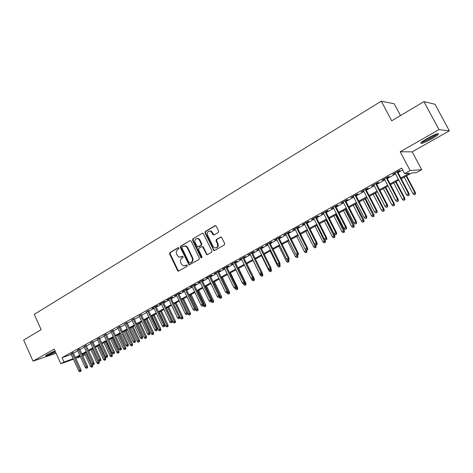 <?xml version="1.0" encoding="UTF-8"?>
<svg xmlns="http://www.w3.org/2000/svg" width="473" height="473" viewBox="0 0 473 473"><rect width="100%" height="100%" fill="white"/><g stroke="black" fill="none" stroke-linecap="round" stroke-linejoin="round"><path stroke-width="0.71" d="M178.948 248.012L178.09 247.686L169.925 252.552L169.606 253.93L177.606 270.651L178.238 271.206L187.077 266.382L187.308 265.406L186.888 265.022L183.388 265.897L181.443 264.135L180.775 262.734C180.053 260.836 180.402 259.358 181.821 258.299L182.891 257.673L183.122 256.697L182.726 256.325L179.113 257.182L177.286 255.461L176.612 254.066C175.897 252.174 176.246 250.69 177.653 249.62L178.717 248.987L178.948 248.012M427.314 138.406C421.561 141.817 419.628 143.49 421.52 143.431C423.82 142.881 427.302 141.315 431.955 138.731C437.756 135.313 439.719 133.623 437.844 133.652C435.509 134.214 432.003 135.798 427.314 138.406M55.028 350.877L47.661 354.383C45.869 355.418 45.319 355.927 46.011 355.909C47.992 355.501 51.173 354.212 55.548 352.042M218.278 232.456L218.632 231.007L216.267 226.165L214.973 225.698L205.347 231.439L204.998 232.87L213.843 250.53L214.63 250.507L224.368 244.902L224.728 243.459L221.441 237.127L220.554 237.109L216.386 239.545L216.031 240.982L217.45 243.879C218.065 246.888 217.03 248.183 214.346 247.757L213.057 246.421L207.558 235.122C206.967 231.995 208.049 230.723 210.816 231.315L213.258 234.892L214.121 234.904L218.278 232.456M423.914 101.63L434.989 104.243L449.35 130.85L438.985 129.637L423.914 101.63L391.709 120.816L381.309 101.204L34.251 314.35L41.133 329.657L23.65 340.069L33.051 361.153L54.218 349.08L60.834 363.767L64.021 362.005L62.064 357.665L401.66 168.086L404.569 173.603L410.115 170.534L421.68 169.695L416.364 172.615L411.723 173.006L401.27 178.764M438.985 129.637L400.188 151.762L410.115 170.534M191.157 241.106L189.915 240.639L180.668 246.149L180.343 247.545L189.046 264.939L199.032 259.494L199.37 258.087L191.157 241.106M192.883 238.871L202.314 233.242L203.148 233.242L211.916 250.85L211.567 252.275L207.47 254.634L206.725 254.669L202.834 247.213L202.338 246.711L201.569 246.74L198.885 248.307L198.548 249.72L202.03 256.916L201.297 257.939L200.907 257.566L192.546 240.284L192.883 238.871L202.314 233.242M33.051 361.153L56.086 353.23M73.203 352.692L71.045 353.899M79.659 349.098L77.489 350.304M86.187 345.461L84.011 346.674M92.791 341.778L90.609 342.996M99.478 338.053L97.284 339.277M106.242 334.287L104.048 335.511M113.094 330.467L110.889 331.697M120.024 326.607L117.812 327.842M127.042 322.698L124.825 323.934M134.149 318.737L131.926 319.979M141.344 314.728L139.109 315.976M148.628 310.672L146.388 311.92M156.007 306.563L157.74 305.593L156.35 306.031L151.898 308.514L153.755 307.817M163.475 302.401L165.231 301.425L163.853 301.851L159.342 304.364L161.222 303.66M171.043 298.185L172.816 297.198L171.451 297.612L166.88 300.16L168.778 299.444M178.705 293.916L180.497 292.917L179.149 293.325L174.519 295.903L176.435 295.182M186.468 289.594L188.278 288.583L186.941 288.979L182.253 291.593L184.192 290.86M194.332 285.213L196.165 284.19L194.841 284.575L190.087 287.223L192.05 286.484M202.302 280.773L204.147 279.744L202.84 280.117L198.027 282.801L200.008 282.05M210.373 276.273L212.241 275.233L210.952 275.593L206.074 278.313L208.073 277.556M218.556 271.715L220.442 270.662L219.17 271.017L214.228 273.772L216.25 273.004M226.845 267.097L228.755 266.033L227.495 266.376L222.487 269.167L224.533 268.386M235.247 262.42L237.18 261.338L235.938 261.67L230.859 264.502L232.923 263.709M243.761 257.673L245.718 256.585L244.494 256.904L239.344 259.772L241.437 258.968M252.393 252.866L254.368 251.766L253.161 252.068L247.947 254.977L250.057 254.167M261.143 247.988L263.142 246.876L261.959 247.166L256.668 250.116L258.802 249.295M270.018 243.045L272.04 241.922L270.869 242.194L265.507 245.185L267.671 244.352M279.017 238.031L281.057 236.896L279.91 237.156L274.476 240.189L276.658 239.344M288.14 232.953L290.203 231.8L289.08 232.048L283.564 235.122L285.775 234.265M297.387 227.797L299.48 226.632L298.38 226.863L292.781 229.984L295.022 229.115M306.776 222.57L308.893 221.388L307.811 221.606L302.135 224.77L304.399 223.895M316.295 217.267L318.435 216.072L317.377 216.273L311.618 219.484L313.912 218.591M325.95 211.886L328.12 210.68L327.085 210.863L321.244 214.121L323.562 213.217M335.747 206.429L337.941 205.205L336.936 205.377L331.005 208.676L333.353 207.759M345.686 200.889L347.909 199.653L346.928 199.801L340.915 203.154L343.286 202.225M355.779 195.266L358.026 194.013L357.068 194.149L350.966 197.554L353.366 196.608M366.013 189.567L368.296 188.295L367.361 188.414L361.171 191.867L363.601 190.909M376.407 183.772L378.713 182.489L377.815 182.59L371.524 186.096L373.989 185.126M386.955 177.895L389.291 176.595L388.422 176.677L382.036 180.237L384.531 179.249M62.064 357.665L71.281 354.419M73.445 353.213L77.726 350.83M79.896 349.624L84.247 347.2M86.423 345.988L90.851 343.528M93.033 342.31L97.533 339.809M99.72 338.591L104.291 336.049M106.49 334.825L111.137 332.235M113.343 331.011L118.067 328.38M120.278 327.15L125.079 324.478M127.296 323.242L132.18 320.528M134.403 319.287L139.369 316.526M141.604 315.284L146.648 312.476M148.889 311.228L154.021 308.372M156.267 307.119L161.482 304.216M163.741 302.962L169.044 300.012M171.309 298.753L176.707 295.749M178.977 294.484L184.464 291.433M186.74 290.162L192.322 287.058M194.61 285.787L200.286 282.623M202.58 281.352L208.357 278.136M210.651 276.853L216.533 273.583M218.839 272.3L224.817 268.971M227.129 267.688L233.213 264.301M235.536 263.012L241.727 259.565M244.05 258.27L250.353 254.764M252.688 253.463L259.103 249.892M261.445 248.591L267.972 244.961M270.32 243.654L276.965 239.953M279.318 238.64L286.082 234.88M288.447 233.561L295.329 229.73M297.7 228.412L304.713 224.509M307.089 223.191L314.226 219.218M316.608 217.887L323.881 213.843M326.269 212.513L333.672 208.392M336.072 207.062L343.611 202.864M346.017 201.528L353.698 197.247M356.11 195.911L363.932 191.553M366.35 190.211L374.326 185.771M376.745 184.423L384.868 179.9M387.298 178.552L395.582 173.946M398.012 172.586L402.665 169.996M397.669 171.93L400.034 170.611L399.188 170.67L392.708 174.283L395.233 173.289M400.489 115.583L394.198 103.77L381.309 101.204M400.188 151.762L412.202 151.851L449.35 130.85M412.202 151.851L421.68 169.695M85.14 354.579L82.74 355.873M400.844 177.96L409.494 173.189L404.569 173.603M64.021 362.005L73.214 358.688M75.384 357.487L79.677 355.122M81.853 353.922L86.216 351.516M88.398 350.31L92.832 347.862M95.026 346.656L99.531 344.167M101.73 342.955L106.313 340.43M108.512 339.212L113.171 336.646M115.382 335.422L120.118 332.815M122.336 331.591L127.148 328.936M129.377 327.706L134.267 325.01M136.502 323.774L141.474 321.031M143.715 319.795L148.776 317.005M151.023 315.763L156.167 312.931M158.42 311.683L163.652 308.798M165.911 307.551L171.232 304.618M173.502 303.364L178.912 300.379M181.189 299.125L186.693 296.092M188.975 294.833L194.574 291.74M196.863 290.481L202.556 287.342M204.856 286.07L210.645 282.878M212.951 281.606L218.845 278.355M221.157 277.077L227.152 273.772M229.47 272.489L235.572 269.125M237.901 267.842L244.109 264.419M246.445 263.13L252.759 259.647M255.101 258.353L261.534 254.805M263.881 253.51L270.426 249.904M272.779 248.603L279.442 244.925M281.807 243.625L288.589 239.882M290.96 238.575L297.866 234.768M300.237 233.455L307.273 229.576M309.655 228.264L316.815 224.314M319.204 222.996L326.494 218.975M328.889 217.651L336.315 213.554M338.721 212.229L346.283 208.055M348.696 206.731L356.4 202.479M358.812 201.143L366.664 196.815M369.088 195.479L377.082 191.068M379.512 189.726L387.659 185.233M390.101 183.891L398.402 179.308M80.398 356.713L75.786 358.38M73.457 359.22L60.834 363.767M79.967 355.761L77.3 357.233L80.168 356.199M82.509 355.359L85.075 354.437M398.822 180.112L390.515 184.689M388.079 186.031L379.925 190.518M377.495 191.861L369.496 196.265M367.072 197.602L359.22 201.93M356.802 203.26L349.092 207.505M346.679 208.835L339.117 213.004M336.711 214.328L329.285 218.42M326.884 219.738L319.588 223.759M317.2 225.077L310.034 229.021M307.651 230.333L300.621 234.212M298.244 235.519L291.333 239.326M288.962 240.627L282.18 244.37M279.815 245.67L273.146 249.342M270.793 250.637L264.247 254.249M261.894 255.538L255.461 259.086M253.12 260.375L246.8 263.857M244.464 265.146L238.256 268.563M235.926 269.846L229.825 273.211M227.501 274.488L221.506 277.793M219.188 279.064L213.293 282.316M210.988 283.587L205.193 286.774M202.893 288.045L197.2 291.179M194.906 292.444L189.306 295.53M187.024 296.784L181.52 299.817M179.243 301.07L173.828 304.056L180.526 318.128L181.874 317.401L175.176 303.311M171.557 305.304L166.236 308.236M163.977 309.484L158.745 312.363M156.486 313.611L151.342 316.443M149.096 317.685L144.034 320.469M141.794 321.705L136.815 324.448M134.58 325.678L129.685 328.374M127.462 329.598L122.643 332.253M120.426 333.477L115.69 336.084M113.479 337.302L108.814 339.868M106.614 341.086L102.026 343.611M99.833 344.817L95.321 347.306M93.128 348.512L88.693 350.954M86.512 352.16L82.142 354.561M71.21 354.46L73.144 358.723M293.899 229.742L293.751 229.446M303.228 224.545L303.081 224.243M312.694 219.271L312.541 218.969M322.29 213.92L322.137 213.619M332.028 208.498L331.875 208.191M341.914 202.994L341.754 202.686M351.942 197.407L351.782 197.099M362.117 191.736L361.951 191.429M372.44 185.984L372.281 185.67M382.929 180.142L382.763 179.829M393.571 174.212L393.406 173.898M180.763 257.188L181.194 256.987M182.69 256.313L181.744 256.869M184.996 265.861L185.375 265.69M186.853 265.01L185.919 265.554M178.54 247.633L170.481 252.434L170.162 253.812L178.155 270.509L178.9 271.094M189.915 240.639L181.224 246.037L180.893 247.432L188.993 264.259L189.744 264.845M182.158 246.941L181.928 247.923L189.052 262.722L189.915 263.065L191.057 262.403C192.499 261.338 192.86 259.848 192.133 257.933L187.237 247.781L185.576 246.137L183.288 246.273L182.158 246.941M184.346 245.93L186.126 246.025L187.781 247.669L192.671 257.809C193.398 259.718 193.043 261.208 191.6 262.273L190.459 262.935M202.107 246.622L203.366 247.101L206.725 254.025L207.499 254.616M193.422 238.764L193.085 240.178L201.888 257.832M199.352 240.042L198.098 238.729C195.473 238.315 194.468 239.598 195.083 242.566L197.495 247.018L200.93 245.41L201.273 243.991L199.352 240.042L199.89 239.935L198.636 238.623L196.957 238.481M199.89 239.935L201.805 243.885L201.463 245.298L198.784 246.871M209.498 230.978L211.342 231.22L214.109 234.91M216.126 247.887C218.041 247.32 218.656 245.948 217.97 243.766L217.45 243.879M221.086 237.003L216.912 239.439L216.557 240.875L217.97 243.766M215.534 225.591L205.879 231.344L205.53 232.775L213.867 249.904L214.653 250.495M91.502 367.255L92.72 366.693L91.502 367.255L90.514 366.38L92.702 365.363L92.129 364.109M92.146 366.912L85.678 352.616M90.514 366.38L84.531 353.248M92.702 365.363L92.72 366.693M80.41 371.447L79.76 371.796L81.007 371.216L80.41 371.447L79.913 370.27L78.749 370.897L70.926 353.644M72.085 353L79.913 370.27L80.995 369.856L73.09 352.438M81.007 371.216L80.995 369.856M78.749 370.897L79.76 371.796M55.211 351.285L47.075 354.726M49.931 353.177L54.383 351.143M46.555 355.052L55.252 351.374M436.851 133.912C435.881 135.367 427.775 140.02 423.737 141.445L421.851 141.953M423.495 140.759L434.924 134.628M421.201 142.521L422.933 141.995C429.088 139.434 434.007 136.662 437.685 133.682M97.952 363.808L99.17 363.24L97.952 363.808L96.953 362.927L99.153 361.904L93.045 348.56M98.597 363.459L92.081 349.086M96.953 362.927L90.922 349.724M99.153 361.904L99.17 363.24M104.474 360.32L105.698 359.752L104.474 360.32L103.469 359.433L105.674 358.41L99.519 344.994M105.13 359.971L98.561 345.521M103.469 359.433L97.391 346.165M105.674 358.41L105.698 359.752M111.072 356.79L112.302 356.222L111.072 356.79L110.067 355.897L112.272 354.874L106.064 341.382M111.734 356.435L105.118 341.908M110.067 355.897L103.93 342.558M112.272 354.874L112.302 356.222M117.747 353.219L118.983 352.645L117.747 353.219L116.736 352.32L118.954 351.291L112.692 337.734M118.421 352.858L111.752 338.254M116.736 352.32L110.552 338.916M118.954 351.291L118.983 352.645M86.931 367.953L86.275 368.301L87.523 367.722L86.931 367.953L86.441 366.764L85.258 367.403L77.371 350.055M78.542 349.399L86.441 366.764L87.511 366.356L79.541 348.843M87.523 367.722L87.511 366.356M85.258 367.403L86.275 368.301M93.53 364.411L92.868 364.766L94.121 364.18L93.53 364.411L93.039 363.217L91.845 363.855L83.892 346.419M85.075 345.757L93.039 363.217L94.103 362.809L86.068 345.207M94.121 364.18L94.103 362.809M91.845 363.855L92.868 364.766M100.211 360.828L99.537 361.189L100.802 360.603L100.211 360.828L99.72 359.622L98.508 360.272L90.491 342.742M91.685 342.074L99.72 359.622L100.779 359.226L92.673 341.524M100.802 360.603L100.779 359.226M98.508 360.272L99.537 361.189M106.975 357.198L106.295 357.564L107.554 356.979L106.975 357.198L106.478 355.986L105.26 356.648L97.166 339.017M98.378 338.343L106.478 355.986L107.531 355.59L99.36 337.799M107.554 356.979L107.531 355.59M105.26 356.648L106.295 357.564M124.505 349.606L125.741 349.033L124.505 349.606L123.488 348.702L125.712 347.673L119.397 334.039M125.185 349.24L118.463 334.553M123.488 348.702L117.251 335.221M125.712 347.673L125.741 349.033M113.816 353.532L113.13 353.899L114.395 353.313L113.816 353.532L113.325 352.308L112.083 352.976L103.924 335.251M105.154 334.571L113.325 352.308L114.371 351.918L106.123 334.027M114.395 353.313L114.371 351.918M112.083 352.976L113.13 353.899M131.34 345.946L132.582 345.373L131.34 345.946L130.317 345.042L132.546 344.007L126.185 330.302M132.032 345.58L125.256 330.81M130.317 345.042L124.027 331.49M132.546 344.007L132.582 345.373M120.745 349.813L120.047 350.186L121.319 349.6L120.745 349.813L120.248 348.583L119.001 349.257L110.765 331.437M112.006 330.745L120.248 348.583L121.289 348.199L112.97 330.207M121.319 349.6L121.289 348.199M119.001 349.257L120.047 350.186M138.264 342.251L139.505 341.672L138.264 342.251L137.229 341.335L139.47 340.3L133.049 326.518M138.961 341.878L132.133 327.026M137.229 341.335L130.885 327.712M139.47 340.3L139.505 341.672M127.757 346.053L127.048 346.431L128.325 345.84L127.757 346.053L127.261 344.811L125.995 345.497L117.694 327.576M118.948 326.878L127.261 344.811L128.295 344.433L119.906 326.346M128.325 345.84L128.295 344.433M125.995 345.497L127.048 346.431M145.264 338.502L146.512 337.923L145.264 338.502L144.23 337.58L146.476 336.545L139.996 322.692M145.968 338.124L139.086 323.195M144.23 337.58L137.826 323.887M146.476 336.545L146.512 337.923M134.852 342.245L134.137 342.629L135.42 342.032L134.852 342.245L134.362 340.998L133.079 341.689L124.701 323.674M125.972 322.964L134.362 340.998L135.384 340.619L126.924 322.432M135.42 342.032L135.384 340.619M133.079 341.689L134.137 342.629M152.353 334.713L153.607 334.133L152.353 334.713L151.313 333.784L153.565 332.744L147.032 318.82M153.069 334.328L146.127 319.316M151.313 333.784L144.856 320.014M153.565 332.744L153.607 334.133M142.042 338.39L141.321 338.774L142.604 338.183L142.042 338.39L141.551 337.131L140.25 337.828L131.801 319.713M133.084 318.997L141.551 337.131L142.562 336.758L134.025 318.477M142.604 338.183L142.562 336.758M140.25 337.828L141.321 338.774M159.531 330.875L160.785 330.29L159.531 330.875L158.479 329.941L160.743 328.895L154.151 314.894M160.252 330.491L153.258 315.39M158.479 329.941L151.969 316.1M160.743 328.895L160.785 330.29M149.32 334.488L148.587 334.878L149.876 334.281L149.32 334.488L148.829 333.217L147.511 333.926L138.985 315.71M140.286 314.983L148.829 333.217L149.835 332.85L141.22 314.462M149.876 334.281L149.835 332.85M147.511 333.926L148.587 334.878M166.792 326.991L168.057 326.405L166.792 326.991L165.739 326.051L168.004 325.004L161.358 310.927M167.525 326.601L160.471 311.411M165.739 326.051L159.17 312.133M168.004 325.004L168.057 326.405M156.687 330.532L155.948 330.929L157.243 330.331L156.687 330.532L156.196 329.255L154.866 329.971L146.263 311.654M147.582 310.921L156.196 329.255L157.196 328.895L148.504 310.406M157.243 330.331L157.196 328.895M154.866 329.971L155.948 330.929M174.147 323.059L175.412 322.474L174.147 323.059L173.083 322.113L175.359 321.061L168.654 306.906M174.886 322.663L167.779 307.391M173.083 322.113L166.455 308.118M175.359 321.061L175.412 322.474M164.149 326.53L163.398 326.932L164.699 326.335L164.149 326.53L163.664 325.241L162.31 325.968L153.63 307.545M154.967 306.8L163.664 325.241L164.651 324.886L155.877 306.297M164.699 326.335L164.651 324.886M162.31 325.968L163.398 326.932M182.341 318.672L181.597 319.074L182.862 318.489L182.341 318.672L181.874 317.401L182.809 317.07L176.039 302.838M181.597 319.074L180.526 318.128M182.809 317.07L182.862 318.489M171.711 322.474L170.948 322.882L172.255 322.284L171.711 322.474L171.22 321.179L169.854 321.912L161.092 303.388M162.446 302.631L171.22 321.179L172.202 320.83L163.345 302.129M172.255 322.284L172.202 320.83M169.854 321.912L170.948 322.882M189.135 315.042L190.406 314.456L189.135 315.042L188.059 314.09L190.347 313.031L183.518 298.717M189.892 314.634L182.667 299.19M188.059 314.09L187.615 313.167M190.347 313.031L190.406 314.456M179.368 318.37L178.593 318.784L179.906 318.181L179.368 318.37L178.877 317.058L177.493 317.803L168.648 299.173M170.02 298.41L178.877 317.058L179.846 316.721L170.913 297.913M179.906 318.181L179.846 316.721M177.493 317.803L178.593 318.784M196.768 310.956L198.045 310.371L196.768 310.956L195.686 309.998L197.986 308.94L191.092 294.543M197.537 310.548L190.247 295.01M195.686 309.998L195.491 309.596M197.986 308.94L198.045 310.371M187.119 314.208L186.338 314.628L187.651 314.025L187.119 314.208L186.634 312.89L185.233 313.646L176.305 294.91M177.694 294.135L186.634 312.89L187.592 312.558L178.575 293.644M187.651 314.025L187.592 312.558M185.233 313.646L186.338 314.628M204.502 306.823L205.785 306.232L204.502 306.823L203.408 305.86L205.714 304.795L198.761 290.321M205.282 306.409L197.927 290.777M205.714 304.795L205.785 306.232M194.977 309.998L194.184 310.418L195.503 309.815L194.977 309.998L194.492 308.668L193.067 309.431L184.062 290.588M185.463 289.801L194.492 308.668L195.438 308.337L186.338 289.316M195.503 309.815L195.438 308.337M193.067 309.431L194.184 310.418M212.33 302.637L213.619 302.04L212.33 302.637L211.236 301.662L213.548 300.597L206.53 286.041M213.122 302.212L205.708 286.496M213.548 300.597L213.619 302.04M202.935 305.729L202.131 306.155L203.455 305.546L202.935 305.729L202.45 304.387L201.007 305.162L191.914 286.206M193.339 285.414L202.45 304.387L203.39 304.068L194.196 284.935M203.455 305.546L203.39 304.068M201.007 305.162L202.131 306.155M220.264 298.392L221.553 297.801L220.264 298.392L219.159 297.416L221.482 296.346L214.393 281.707M221.062 297.966L213.583 282.156M221.482 296.346L221.553 297.801M210.999 301.402L210.189 301.839L211.514 301.224L210.999 301.402L210.515 300.048L209.054 300.834L199.872 281.772M201.321 280.968L210.515 300.048L211.443 299.734L202.166 280.495M211.514 301.224L211.443 299.734M209.054 300.834L210.189 301.839M228.299 294.094L229.594 293.502L228.299 294.094L227.188 293.112L229.517 292.036L222.363 277.32M229.109 293.662L221.565 277.757M229.517 292.036L229.594 293.502M201.297 257.939L201.853 257.862M219.17 297.02L218.349 297.458L219.679 296.849L219.17 297.02L218.686 295.655L217.208 296.453L207.937 277.273M209.403 276.463L218.686 295.655L219.602 295.347L210.237 275.996M219.679 296.849L219.602 295.347M217.208 296.453L218.349 297.458M236.441 289.742L237.736 289.145L236.441 289.742L235.318 288.749L237.653 287.679L230.434 272.874M237.257 289.305L236.281 286.91M237.653 287.679L237.736 289.145M227.448 292.58L226.614 293.024L227.951 292.409L227.448 292.58L226.969 291.202L225.467 292.007L216.114 272.72M217.592 271.892L226.969 291.202L227.874 290.907L218.414 271.437M227.951 292.409L227.874 290.907M225.467 292.007L226.614 293.024M244.683 285.331L245.99 284.734L244.683 285.331L243.56 284.332L245.901 283.256L238.611 268.368M245.517 284.888L244.819 283.055M243.56 284.332L243.299 283.8M245.901 283.256L245.99 284.734M213.66 249.951L213.967 250.578M235.844 288.075L234.998 288.53L236.334 287.915L235.844 288.075L235.365 286.691L233.845 287.507L224.391 268.102M225.893 267.269L235.365 286.691L236.252 286.401L226.703 266.813M236.334 287.915L236.252 286.401M233.845 287.507L234.998 288.53M253.043 280.861L254.35 280.264L253.043 280.861L251.908 279.856L254.261 278.78L246.9 263.804M253.883 280.412L253.303 278.81M251.908 279.856L251.317 278.662M254.261 278.78L254.35 280.264M244.346 283.516L243.489 283.971L244.837 283.357L244.346 283.516L243.867 282.115L242.33 282.943L232.787 263.426M234.306 262.574L243.867 282.115L244.748 281.831L235.105 262.131M244.837 283.357L244.748 281.831M242.33 282.943L243.489 283.971M261.51 276.338L262.817 275.735L261.51 276.338L260.369 275.321L262.728 274.239L262.119 273.01M262.361 275.877L261.782 274.263M260.369 275.321L253.025 260.428M262.728 274.239L262.817 275.735M252.966 278.887L252.103 279.354L253.451 278.733L252.966 278.887L252.493 277.48L250.932 278.319L241.295 258.684M242.838 257.82L252.493 277.48L253.357 277.202L243.619 257.389M253.451 278.733L253.357 277.202M250.932 278.319L252.103 279.354M270.089 271.744L271.401 271.141L270.089 271.744L268.942 270.727L271.307 269.64L271.023 269.066M270.952 271.283L270.379 269.657M268.942 270.727L261.528 255.745M271.307 269.64L271.401 271.141M261.711 274.198L260.83 274.671L262.184 274.05L261.711 274.198L261.232 272.779L259.653 273.631L249.915 253.877M251.482 253.002L261.232 272.779L262.089 272.513L252.251 252.576M262.184 274.05L262.089 272.513M259.653 273.631L260.83 274.671M278.786 267.097L280.105 266.488L278.786 267.097L277.627 266.068L280.004 264.981L279.809 264.596M279.661 266.63L279.082 264.981M277.627 266.068L270.142 250.997M280.004 264.981L280.105 266.488M270.574 269.45L269.681 269.923L271.035 269.303L270.574 269.45L270.095 268.014L268.493 268.877L258.66 249.005M260.245 248.118L270.095 268.014L270.934 267.753L261.001 247.698M271.035 269.303L270.934 267.753M268.493 268.877L269.681 269.923M287.602 262.379L288.926 261.776L287.602 262.379L286.437 261.35L288.814 260.256L288.625 259.872M288.489 261.906L287.886 260.191M286.437 261.35L278.875 246.185M288.814 260.256L288.926 261.776M279.555 264.626L278.65 265.111L280.016 264.49L279.555 264.626L279.082 263.177L277.456 264.052L267.523 244.062M269.131 243.163L279.082 263.177L279.91 262.935L269.87 242.755M280.016 264.49L279.91 262.935M277.456 264.052L278.65 265.111M296.536 257.602L297.86 256.993L296.536 257.602L295.359 256.561L297.754 255.467L297.558 255.083M297.434 257.123L296.612 254.965M295.359 256.561L287.726 241.313M297.754 255.467L297.86 256.993M288.666 259.742L287.75 260.233L289.115 259.606L288.666 259.742L288.199 258.282L286.549 259.169L276.516 239.054M278.142 238.144L288.199 258.282L289.003 258.039L278.869 237.742M289.115 259.606L289.003 258.039M286.549 259.169L287.75 260.233M305.593 252.759L306.924 252.15L305.593 252.759L304.411 251.713L306.811 250.613L306.593 250.187M306.504 252.269L305.316 249.36M304.411 251.713L296.701 236.37M306.811 250.613L306.924 252.15M297.907 254.787L296.979 255.284L298.345 254.657L297.907 254.787L297.44 253.309L295.767 254.208L285.627 233.969M287.282 233.047L297.44 253.309L298.232 253.085L287.992 232.657M298.345 254.657L298.232 253.085M295.767 254.208L296.979 255.284M314.776 247.846L316.112 247.237L314.776 247.846L313.587 246.794L315.994 245.694L315.651 245.014M315.704 247.349L307.45 230.446M313.587 246.794L305.795 231.356M315.994 245.694L316.112 247.237M307.279 249.756L306.333 250.264L307.71 249.638L307.279 249.756L306.811 248.272L305.115 249.182L294.874 228.82M296.547 227.885L306.811 248.272L307.586 248.053L297.239 227.501M307.71 249.638L307.586 248.053M305.115 249.182L306.333 250.264M324.088 242.868L325.43 242.253L324.088 242.868L322.893 241.804L325.306 240.704L324.537 239.196M325.028 242.365L316.697 225.355M322.893 241.804L315.018 226.277M325.306 240.704L325.43 242.253M316.786 244.659L315.828 245.174L317.206 244.541L316.786 244.659L316.319 243.157L314.598 244.086L304.245 223.593M305.948 222.647L316.319 243.157L317.081 242.951L306.622 222.269M317.206 244.541L317.081 242.951M314.598 244.086L315.828 245.174M333.536 237.818L334.878 237.204L333.536 237.818L332.324 236.748L334.748 235.643L326.695 219.844M334.482 237.31L326.074 220.187M332.324 236.748L324.372 221.122M334.748 235.643L334.878 237.204M326.429 239.486L325.454 240.006L326.837 239.373L326.429 239.486L325.962 237.972L324.218 238.912L313.759 218.29M315.485 217.332L325.962 237.972L326.707 237.777L316.141 216.965M326.837 239.373L326.707 237.777M324.218 238.912L325.454 240.006M343.108 232.692L344.456 232.077L343.108 232.692L341.896 231.616L344.32 230.511L336.191 214.612M344.078 232.178L335.582 214.949M341.896 231.616L333.861 215.895M344.32 230.511L344.456 232.077M336.208 234.241L335.227 234.768L336.616 234.135L336.208 234.241L335.747 232.71L333.979 233.662L323.408 212.915M325.158 211.939L335.747 232.71L336.474 232.527L325.796 211.585M336.616 234.135L336.474 232.527M333.979 233.662L335.227 234.768M352.823 227.501L354.176 226.88L352.823 227.501L351.599 226.419L354.035 225.308L345.816 209.308M353.804 226.975L345.225 209.634M351.599 226.419L343.481 210.597M354.035 225.308L354.176 226.88M346.135 228.914L345.136 229.452L346.532 228.814L346.135 228.914L345.68 227.371L343.883 228.341L333.199 207.458M334.973 206.465L345.68 227.371L346.39 227.194L335.594 206.122M346.532 228.814L346.39 227.194M343.883 228.341L345.136 229.452M362.679 222.233L364.033 221.612L362.679 222.233L361.443 221.139L363.885 220.028L355.578 203.934M363.672 221.701L355.01 204.247M361.443 221.139L353.236 205.223M363.885 220.028L364.033 221.612M356.21 223.51L355.193 224.054L356.595 223.416L356.21 223.51L355.755 221.955L353.928 222.937L343.132 201.924M344.935 200.913L355.755 221.955L356.447 221.79L345.532 200.582M356.595 223.416L356.447 221.79M353.928 222.937L355.193 224.054M372.671 216.882L374.031 216.262L372.671 216.882L371.429 215.783L373.877 214.671L365.487 198.477M373.682 216.344L364.937 198.778M371.429 215.783L363.14 199.766M373.877 214.671L374.031 216.262M366.433 218.029L365.404 218.579L366.806 217.941L366.433 218.029L365.978 216.457L364.127 217.45L353.207 196.301M355.04 195.284L365.978 216.457L366.652 216.303L355.619 194.959M366.806 217.941L366.652 216.303M364.127 217.45L365.404 218.579M382.817 211.461L384.177 210.84L382.817 211.461L381.563 210.355L384.017 209.237L375.532 192.937M383.84 210.917L383.402 209.368L375.006 193.232M381.563 210.355L373.179 194.237M384.017 209.237L384.177 210.84M376.81 212.46L375.763 213.021L377.17 212.383L376.81 212.46L376.36 210.875L374.48 211.886L363.441 190.601M365.298 189.567L376.36 210.875L377.011 210.733L365.854 189.253M377.17 212.383L377.011 210.733M374.48 211.886L375.763 213.021M393.104 205.956L394.47 205.335L393.104 205.956L391.845 204.844L394.305 203.721L385.732 187.32M394.145 205.4L393.713 203.839L385.223 187.604M391.845 204.844L383.372 188.621M394.305 203.721L394.47 205.335M387.34 206.813L386.281 207.381L387.689 206.742L387.34 206.813L386.896 205.211L384.987 206.234L373.824 184.813M375.71 183.761L386.896 205.211L387.523 205.081L376.248 183.459M387.689 206.742L387.523 205.081M384.987 206.234L386.281 207.381M403.546 200.375L404.918 199.748L403.546 200.375L402.281 199.251L404.746 198.128L396.078 181.62M404.598 199.807L404.173 198.234L395.588 181.892M402.281 199.251L393.713 182.927M404.746 198.128L404.918 199.748M398.035 201.078L396.959 201.652L398.372 201.013L398.035 201.078L397.592 199.458L395.653 200.499L384.366 178.936M386.281 177.872L397.592 199.458L398.201 199.346L386.796 177.582M398.372 201.013L398.201 199.346M395.653 200.499L396.959 201.652M414.147 194.705L415.525 194.078L414.147 194.705L412.864 193.575L415.341 192.446L406.579 175.838M415.217 194.131L414.791 192.541L406.112 176.098M412.864 193.575L404.208 177.144M415.341 192.446L415.525 194.078M408.891 195.254L407.797 195.84L409.216 195.195L408.891 195.254L408.453 193.617L406.484 194.675L395.067 172.97M397.013 171.888L408.453 193.617L409.039 193.522L397.503 171.616M409.216 195.195L409.039 193.522M406.484 194.675L407.797 195.84M178.439 247.616L178.09 247.686M186.74 264.998L186.445 265.069M182.584 256.289L182.265 256.36M178.155 270.509L177.606 270.651M170.162 253.812L169.606 253.93M170.481 252.434L169.925 252.552M188.993 264.259L188.449 264.389M180.893 247.432L180.343 247.545M181.224 246.037L180.668 246.149M191.6 262.273L191.057 262.403M192.671 257.809L192.133 257.933M187.781 247.669L187.237 247.781M206.725 254.025L206.198 254.149M203.366 247.101L202.834 247.213M201.439 257.442L200.907 257.566M193.085 240.178L192.546 240.284M201.463 245.298L200.93 245.41M201.805 243.885L201.273 243.991M213.364 234.33L212.838 234.431M212.442 232.444L211.916 232.545M216.557 240.875L216.031 240.982M216.912 239.439L216.386 239.545M221.074 237.008L220.554 237.109M213.867 249.904L213.347 250.022M205.53 232.775L204.998 232.87M205.879 231.344L205.347 231.439M215.499 225.609L214.973 225.698M178.788 271.07L178.238 271.206M189.59 264.809L189.046 264.939M186.126 246.025L185.576 246.137M207.257 254.551L206.725 254.669M202.87 246.599L202.338 246.711M198.636 238.623L198.098 238.729M213.784 234.791L213.258 234.892M211.342 231.22L210.816 231.315M214.364 250.412L213.843 250.53"/></g></svg>
